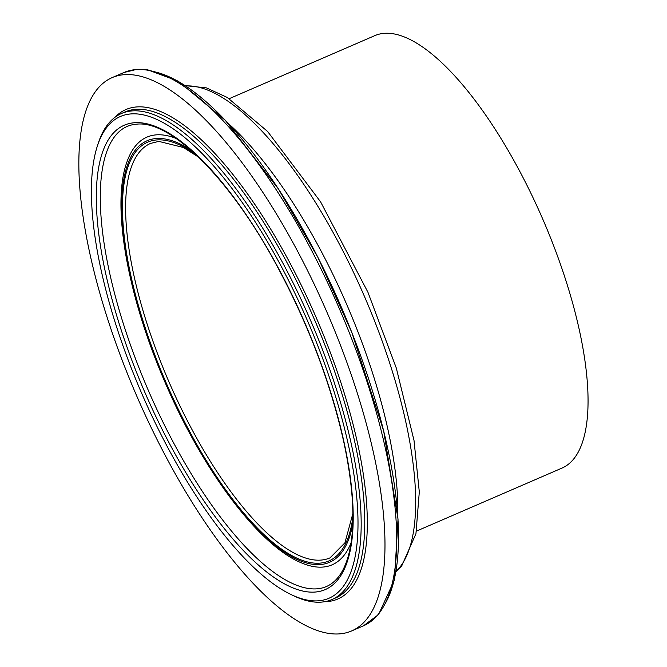 <?xml version="1.0" encoding="UTF-8"?>
<svg xmlns="http://www.w3.org/2000/svg" width="667" height="667" viewBox="0 0 667 667"><rect width="100%" height="100%" fill="white"/><g stroke="black" fill="none" stroke-linecap="round" stroke-linejoin="round"><path stroke-width="1" d="M130.782 113.94A262.506 90.487 66.6 0 1 330.69 381.257A262.506 90.487 66.6 0 1 291.262 594.647A262.506 90.487 66.6 0 1 141.687 393.338A262.506 90.487 66.6 0 1 97.199 146.523A262.506 90.487 66.6 0 1 130.782 113.94M291.262 594.647L293.847 595.881A264.824 91.287 -113.4 0 0 331.958 599.533A264.824 91.287 -113.4 0 0 316.483 334.484A264.824 91.287 -113.4 0 0 131.958 110.922A264.824 91.287 -113.4 0 0 121.477 113.498A264.824 91.287 -113.4 0 0 98.074 143.797L97.199 146.523M229.223 98.683L374.804 35.634A235.609 81.216 66.6 0 1 384.117 33.35A235.609 81.216 66.6 0 1 548.291 232.241A235.609 81.216 66.6 0 1 562.056 468.051L416.475 531.099M124.037 74.696A301.467 103.919 66.6 0 1 334.1 329.181A301.467 103.919 66.6 0 1 351.709 630.907A301.467 103.919 66.6 0 1 136.552 395.564A301.467 103.919 66.6 0 1 112.114 77.622A301.467 103.919 66.6 0 1 124.037 74.696M134.184 122.761A253.001 87.21 66.6 0 1 348.966 468.309A253.001 87.21 66.6 0 1 191.012 481.082A253.001 87.21 66.6 0 1 134.184 122.761M121.477 113.498L125.079 111.939A264.824 91.287 66.6 0 1 135.551 109.371A264.824 91.287 66.6 0 1 320.077 332.925A264.824 91.287 66.6 0 1 335.551 597.982L331.958 599.533M352.885 513.457L344.922 542.846L330.015 557.87A225.821 77.839 66.6 0 1 168.843 381.582A225.821 77.839 66.6 0 1 150.534 143.422L158.821 141.387L183.333 147.465L198.574 157.129M352.901 516.975A228.139 78.639 66.6 0 1 186.001 424.571A228.139 78.639 66.6 0 1 156.637 139.945A228.139 78.639 66.6 0 1 196.023 154.711M352.776 523.853A229.656 79.165 66.6 0 1 183.333 420.56A229.656 79.165 66.6 0 1 156.095 138.536A229.656 79.165 66.6 0 1 190.92 150.092M351.125 542.663A233.025 80.323 66.6 0 1 300.85 562.614C257.787 544.681 201.159 467.967 163.74 379.281C126.897 293.43 111.264 203.919 127.122 161.447A233.025 80.323 66.6 0 1 156.145 134.867A233.025 80.323 66.6 0 1 176.071 138.428M307.77 588.369A251.017 86.527 66.6 0 1 307.245 588.277A251.017 86.527 66.6 0 1 148.266 390.253A251.017 86.527 66.6 0 1 112.881 139.078A251.017 86.527 66.6 0 1 113.073 138.786M114.932 117.309A266.683 91.921 66.6 0 1 136.485 106.953A266.683 91.921 66.6 0 1 329.323 349.85A266.683 91.921 66.6 0 1 324.704 601.701M112.114 77.622L123.862 72.536A301.467 103.919 66.6 0 1 135.785 69.61A301.467 103.919 66.6 0 1 345.839 324.095A301.467 103.919 66.6 0 1 363.457 625.821L351.709 630.907M154.294 71.728A299.024 103.077 66.6 0 1 341.246 306.92A299.024 103.077 66.6 0 1 384.867 604.185M227.889 123.07A266.683 91.921 66.6 0 1 397.782 515.383M185.851 85.951A266.683 91.921 66.6 0 1 364.607 296.807A266.683 91.921 66.6 0 1 396.09 571.436M112.873 139.086C118.918 129.923 126.747 124.962 136.368 124.204C170.519 119.726 230.54 178.831 277.197 266.333C308.571 324.904 330.832 383.733 343.98 442.838C354.285 491.687 355.653 529.69 348.074 556.853C345.173 566.742 341.171 574.337 336.068 579.665C328.656 587.444 319.109 590.32 307.412 588.302M123.862 72.536L136.81 69.351L147.257 69.651L178.189 81.157L225.246 120.243L278.422 188.986L317.817 257.229L351.784 332.341L383.683 431.007L398.032 519.193L394.43 579.923L378.573 614.532L363.457 625.821M185.401 85.651L206.462 87.894L227.23 97.449L267.575 131.441L320.585 201.834L367.926 292.238L396.315 368.092L414.015 440.462L419.301 491.913L415.941 533.742L401.501 566.408L395.998 571.969"/></g></svg>
